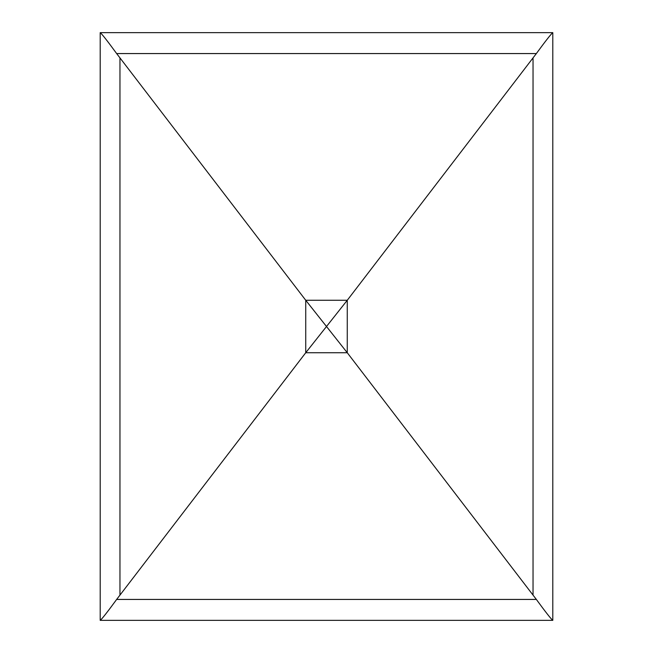 <?xml version="1.0" encoding="UTF-8"?>
<svg xmlns="http://www.w3.org/2000/svg" width="653" height="653" viewBox="0 0 653 653"><rect width="100%" height="100%" fill="white"/><g stroke="black" fill="none" stroke-linecap="round" stroke-linejoin="round"><path stroke-width="0.98" d="M305.735 300.266L326.5 326.5L305.735 352.734L305.735 300.266L347.265 300.266L536.35 53.57C545.582 40.935 551.067 33.956 552.797 32.65L100.203 32.65C101.982 34.021 107.459 40.992 116.65 53.57L305.735 300.266M326.5 326.5L347.265 300.266L347.265 352.734L326.5 326.5M100.203 32.65L100.203 620.35C101.982 618.979 107.459 612.008 116.65 599.43L305.735 352.734L347.265 352.734L536.35 599.43C545.582 612.065 551.067 619.044 552.797 620.35L552.797 32.65M100.203 620.35L552.797 620.35M533.036 594.614L533.036 58.386M119.964 594.614L119.964 58.386M116.65 599.43L536.35 599.43M116.65 53.57L536.35 53.57"/></g></svg>
